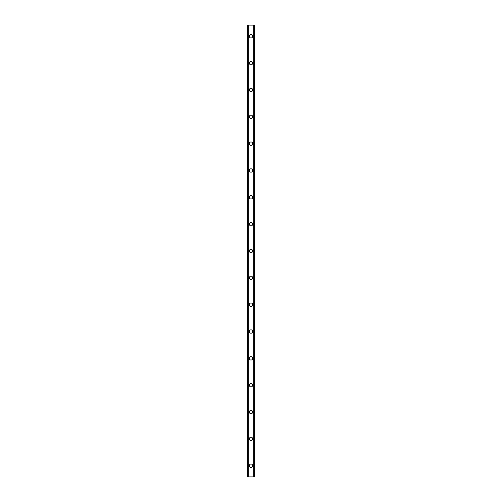 <?xml version="1.0" encoding="UTF-8"?>
<svg xmlns="http://www.w3.org/2000/svg" width="502" height="502" viewBox="0 0 502 502"><rect width="100%" height="100%" fill="white"/><g stroke="black" fill="none" stroke-linecap="round" stroke-linejoin="round"><path stroke-width="0.75" d="M249.325 465.718A1.675 1.675 0 0 1 251 464.036A1.675 1.675 0 0 1 252.675 465.718A1.675 1.675 0 0 1 251 467.393A1.675 1.675 0 0 1 249.325 465.718M249.325 438.88A1.675 1.675 0 0 1 251 437.198A1.675 1.675 0 0 1 252.675 438.88A1.675 1.675 0 0 1 251 440.555A1.675 1.675 0 0 1 249.325 438.88M249.325 412.035A1.675 1.675 0 0 1 251 410.36A1.675 1.675 0 0 1 252.675 412.035A1.675 1.675 0 0 1 251 413.717A1.675 1.675 0 0 1 249.325 412.035M249.325 385.197A1.675 1.675 0 0 1 251 383.522A1.675 1.675 0 0 1 252.675 385.197A1.675 1.675 0 0 1 251 386.873A1.675 1.675 0 0 1 249.325 385.197M249.325 358.359A1.675 1.675 0 0 1 251 356.684A1.675 1.675 0 0 1 252.675 358.359A1.675 1.675 0 0 1 251 360.034A1.675 1.675 0 0 1 249.325 358.359M249.325 331.521A1.675 1.675 0 0 1 251 329.839A1.675 1.675 0 0 1 252.675 331.521A1.675 1.675 0 0 1 251 333.196A1.675 1.675 0 0 1 249.325 331.521M249.325 304.676A1.675 1.675 0 0 1 251 303.001A1.675 1.675 0 0 1 252.675 304.676A1.675 1.675 0 0 1 251 306.358A1.675 1.675 0 0 1 249.325 304.676M249.325 277.838A1.675 1.675 0 0 1 251 276.163A1.675 1.675 0 0 1 252.675 277.838A1.675 1.675 0 0 1 251 279.52A1.675 1.675 0 0 1 249.325 277.838M249.325 251A1.675 1.675 0 0 1 251 249.325A1.675 1.675 0 0 1 252.675 251A1.675 1.675 0 0 1 251 252.675A1.675 1.675 0 0 1 249.325 251M249.325 224.162A1.675 1.675 0 0 1 251 222.48A1.675 1.675 0 0 1 252.675 224.162A1.675 1.675 0 0 1 251 225.837A1.675 1.675 0 0 1 249.325 224.162M249.325 197.324A1.675 1.675 0 0 1 251 195.642A1.675 1.675 0 0 1 252.675 197.324A1.675 1.675 0 0 1 251 198.999A1.675 1.675 0 0 1 249.325 197.324M249.325 170.479A1.675 1.675 0 0 1 251 168.804A1.675 1.675 0 0 1 252.675 170.479A1.675 1.675 0 0 1 251 172.161A1.675 1.675 0 0 1 249.325 170.479M249.325 143.641A1.675 1.675 0 0 1 251 141.966A1.675 1.675 0 0 1 252.675 143.641A1.675 1.675 0 0 1 251 145.316A1.675 1.675 0 0 1 249.325 143.641M249.325 116.803A1.675 1.675 0 0 1 251 115.127A1.675 1.675 0 0 1 252.675 116.803A1.675 1.675 0 0 1 251 118.478A1.675 1.675 0 0 1 249.325 116.803M249.325 89.965A1.675 1.675 0 0 1 251 88.283A1.675 1.675 0 0 1 252.675 89.965A1.675 1.675 0 0 1 251 91.64A1.675 1.675 0 0 1 249.325 89.965M249.325 63.12A1.675 1.675 0 0 1 251 61.445A1.675 1.675 0 0 1 252.675 63.12A1.675 1.675 0 0 1 251 64.802A1.675 1.675 0 0 1 249.325 63.12M249.325 36.282A1.675 1.675 0 0 1 251 34.607A1.675 1.675 0 0 1 252.675 36.282A1.675 1.675 0 0 1 251 37.964A1.675 1.675 0 0 1 249.325 36.282M254.25 25.1L247.643 25.1L247.643 476.9L254.357 476.9L254.357 25.1L254.25 476.9M253.723 476.9L253.723 25.1L253.736 476.9M248.264 476.9L248.277 25.1L248.264 476.9M247.643 25.1L247.643 476.9L247.643 25.1M254.357 25.1L254.357 476.9L254.357 25.1M247.75 25.1L247.75 476.9M248.226 25.1L248.226 476.9M253.774 25.1L253.774 476.9"/></g></svg>
